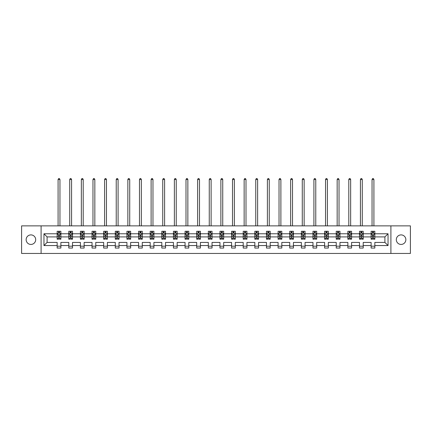 <?xml version="1.0" encoding="UTF-8"?>
<svg xmlns="http://www.w3.org/2000/svg" width="432" height="432" viewBox="0 0 432 432"><rect width="100%" height="100%" fill="white"/><g stroke="black" fill="none" stroke-linecap="round" stroke-linejoin="round"><path stroke-width="0.65" d="M401.085 234.895A4.768 4.768 0 0 0 396.311 239.668A4.768 4.768 0 0 0 401.085 244.436A4.768 4.768 0 0 0 405.853 239.668A4.768 4.768 0 0 0 401.085 234.895M30.915 234.895A4.768 4.768 0 0 0 26.147 239.668A4.768 4.768 0 0 0 30.915 244.436A4.768 4.768 0 0 0 35.689 239.668A4.768 4.768 0 0 0 30.915 234.895M390.906 225.877L21.6 225.877L21.6 253.454L410.4 253.454L410.4 225.877L390.906 225.877L390.906 253.454M374.846 245.554L374.846 242.422L384.907 242.422L388.039 245.554L374.846 245.554L374.846 248.054L371.115 248.054L371.115 245.554L363.215 245.554L363.215 248.054L359.489 248.054L359.489 245.554L351.589 245.554L351.589 248.054L347.863 248.054L347.863 245.554L339.962 245.554L339.962 248.054L336.231 248.054L336.231 245.554L328.331 245.554L328.331 248.054L324.605 248.054L324.605 245.554L316.705 245.554L316.705 248.054L312.979 248.054L312.979 245.554L305.073 245.554L305.073 248.054L301.347 248.054L301.347 245.554L293.447 245.554L293.447 248.054L289.721 248.054L289.721 245.554L281.821 245.554L281.821 248.054L278.089 248.054L278.089 245.554L270.189 245.554L270.189 248.054L266.463 248.054L266.463 245.554L258.563 245.554L258.563 248.054L254.837 248.054L254.837 245.554L246.937 245.554L246.937 248.054L243.205 248.054L243.205 245.554L235.305 245.554L235.305 248.054L231.579 248.054L231.579 245.554L223.679 245.554L223.679 248.054L219.953 248.054L219.953 245.554L212.047 245.554L212.047 248.054L208.321 248.054L208.321 245.554L200.421 245.554L200.421 248.054L196.695 248.054L196.695 245.554L188.795 245.554L188.795 248.054L185.063 248.054L185.063 245.554L177.163 245.554L177.163 248.054L173.437 248.054L173.437 245.554L165.537 245.554L165.537 248.054L161.811 248.054L161.811 245.554L153.911 245.554L153.911 248.054L150.179 248.054L150.179 245.554L142.279 245.554L142.279 248.054L138.553 248.054L138.553 245.554L130.653 245.554L130.653 248.054L126.927 248.054L126.927 245.554L119.021 245.554L119.021 248.054L115.295 248.054L115.295 245.554L107.395 245.554L107.395 248.054L103.669 248.054L103.669 245.554L95.769 245.554L95.769 248.054L92.038 248.054L92.038 245.554L84.137 245.554L84.137 248.054L80.411 248.054L80.411 245.554L72.511 245.554L72.511 248.054L68.785 248.054L68.785 245.554L60.885 245.554L60.885 248.054L57.154 248.054L57.154 245.554L43.961 245.554L43.961 233.777L57.154 233.777L57.154 231.282L60.885 231.282L60.885 233.777L68.785 233.777L68.785 231.282L72.511 231.282L72.511 233.777L80.411 233.777L80.411 231.282L84.137 231.282L84.137 233.777L92.038 233.777L92.038 231.282L95.769 231.282L95.769 233.777L103.669 233.777L103.669 231.282L107.395 231.282L107.395 233.777L115.295 233.777L115.295 231.282L119.021 231.282L119.021 233.777L126.927 233.777L126.927 231.282L130.653 231.282L130.653 233.777L138.553 233.777L138.553 231.282L142.279 231.282L142.279 233.777L150.179 233.777L150.179 231.282L153.911 231.282L153.911 233.777L161.811 233.777L161.811 231.282L165.537 231.282L165.537 233.777L173.437 233.777L173.437 231.282L177.163 231.282L177.163 233.777L185.063 233.777L185.063 231.282L188.795 231.282L188.795 233.777L196.695 233.777L196.695 231.282L200.421 231.282L200.421 233.777L208.321 233.777L208.321 231.282L212.047 231.282L212.047 233.777L219.953 233.777L219.953 231.282L223.679 231.282L223.679 233.777L231.579 233.777L231.579 231.282L235.305 231.282L235.305 233.777L243.205 233.777L243.205 231.282L246.937 231.282L246.937 233.777L254.837 233.777L254.837 231.282L258.563 231.282L258.563 233.777L266.463 233.777L266.463 231.282L270.189 231.282L270.189 233.777L278.089 233.777L278.089 231.282L281.821 231.282L281.821 233.777L289.721 233.777L289.721 231.282L293.447 231.282L293.447 233.777L301.347 233.777L301.347 231.282L305.073 231.282L305.073 233.777L312.979 233.777L312.979 231.282L316.705 231.282L316.705 233.777L324.605 233.777L324.605 231.282L328.331 231.282L328.331 233.777L336.231 233.777L336.231 231.282L339.962 231.282L339.962 233.777L347.863 233.777L347.863 231.282L351.589 231.282L351.589 233.777L359.489 233.777L359.489 231.282L363.215 231.282L363.215 233.777L371.115 233.777L371.115 231.282L374.846 231.282L374.846 233.777L388.039 233.777L388.039 245.554M41.094 253.454L41.094 225.877M371.115 233.777L371.115 236.909L363.215 236.909L363.215 233.777M363.215 245.554L363.215 242.422L371.115 242.422L371.115 245.554M359.489 233.777L359.489 236.909L351.589 236.909L351.589 233.777M351.589 245.554L351.589 242.422L359.489 242.422L359.489 245.554M347.863 233.777L347.863 236.909L339.962 236.909L339.962 233.777M339.962 245.554L339.962 242.422L347.863 242.422L347.863 245.554M336.231 233.777L336.231 236.909L328.331 236.909L328.331 233.777M328.331 245.554L328.331 242.422L336.231 242.422L336.231 245.554M324.605 233.777L324.605 236.909L316.705 236.909L316.705 233.777M316.705 245.554L316.705 242.422L324.605 242.422L324.605 245.554M312.979 233.777L312.979 236.909L305.073 236.909L305.073 233.777M305.073 245.554L305.073 242.422L312.979 242.422L312.979 245.554M301.347 233.777L301.347 236.909L293.447 236.909L293.447 233.777M293.447 245.554L293.447 242.422L301.347 242.422L301.347 245.554M289.721 233.777L289.721 236.909L281.821 236.909L281.821 233.777M281.821 245.554L281.821 242.422L289.721 242.422L289.721 245.554M278.089 233.777L278.089 236.909L270.189 236.909L270.189 233.777M270.189 245.554L270.189 242.422L278.089 242.422L278.089 245.554M266.463 233.777L266.463 236.909L258.563 236.909L258.563 233.777M258.563 245.554L258.563 242.422L266.463 242.422L266.463 245.554M254.837 233.777L254.837 236.909L246.937 236.909L246.937 233.777M246.937 245.554L246.937 242.422L254.837 242.422L254.837 245.554M243.205 233.777L243.205 236.909L235.305 236.909L235.305 233.777M235.305 245.554L235.305 242.422L243.205 242.422L243.205 245.554M231.579 233.777L231.579 236.909L223.679 236.909L223.679 233.777M223.679 245.554L223.679 242.422L231.579 242.422L231.579 245.554M219.953 233.777L219.953 236.909L212.047 236.909L212.047 233.777M212.047 245.554L212.047 242.422L219.953 242.422L219.953 245.554M208.321 233.777L208.321 236.909L200.421 236.909L200.421 233.777M200.421 245.554L200.421 242.422L208.321 242.422L208.321 245.554M196.695 233.777L196.695 236.909L188.795 236.909L188.795 233.777M188.795 245.554L188.795 242.422L196.695 242.422L196.695 245.554M185.063 233.777L185.063 236.909L177.163 236.909L177.163 233.777M177.163 245.554L177.163 242.422L185.063 242.422L185.063 245.554M173.437 233.777L173.437 236.909L165.537 236.909L165.537 233.777M165.537 245.554L165.537 242.422L173.437 242.422L173.437 245.554M161.811 233.777L161.811 236.909L153.911 236.909L153.911 233.777M153.911 245.554L153.911 242.422L161.811 242.422L161.811 245.554M150.179 233.777L150.179 236.909L142.279 236.909L142.279 233.777M142.279 245.554L142.279 242.422L150.179 242.422L150.179 245.554M138.553 233.777L138.553 236.909L130.653 236.909L130.653 233.777M130.653 245.554L130.653 242.422L138.553 242.422L138.553 245.554M126.927 233.777L126.927 236.909L119.021 236.909L119.021 233.777M119.021 245.554L119.021 242.422L126.927 242.422L126.927 245.554M115.295 233.777L115.295 236.909L107.395 236.909L107.395 233.777M107.395 245.554L107.395 242.422L115.295 242.422L115.295 245.554M103.669 233.777L103.669 236.909L95.769 236.909L95.769 233.777M95.769 245.554L95.769 242.422L103.669 242.422L103.669 245.554M92.038 233.777L92.038 236.909L84.137 236.909L84.137 233.777M84.137 245.554L84.137 242.422L92.038 242.422L92.038 245.554M80.411 233.777L80.411 236.909L72.511 236.909L72.511 233.777M72.511 245.554L72.511 242.422L80.411 242.422L80.411 245.554M68.785 233.777L68.785 236.909L60.885 236.909L60.885 233.777M60.885 245.554L60.885 242.422L68.785 242.422L68.785 245.554M57.154 233.777L57.154 236.909L47.093 236.909L47.093 242.422L57.154 242.422L57.154 245.554M43.961 233.777L47.093 236.909M384.907 242.422L384.907 236.909L374.846 236.909L374.846 233.777M372.535 233.145L373.426 233.145M360.904 233.145L361.8 233.145M349.277 233.145L350.174 233.145M337.651 233.145L338.542 233.145M326.02 233.145L326.916 233.145M314.393 233.145L315.29 233.145M302.762 233.145L303.658 233.145M291.136 233.145L292.032 233.145M279.509 233.145L280.4 233.145M267.878 233.145L268.774 233.145M256.252 233.145L257.148 233.145M244.625 233.145L245.516 233.145M232.994 233.145L233.89 233.145M221.368 233.145L222.264 233.145M209.736 233.145L210.632 233.145M198.11 233.145L199.006 233.145M186.484 233.145L187.375 233.145M174.852 233.145L175.748 233.145M163.226 233.145L164.122 233.145M151.6 233.145L152.491 233.145M139.968 233.145L140.864 233.145M128.342 233.145L129.238 233.145M116.71 233.145L117.607 233.145M105.084 233.145L105.98 233.145M93.458 233.145L94.349 233.145M81.826 233.145L82.723 233.145M70.2 233.145L71.096 233.145M58.574 233.145L59.465 233.145M57.154 246.186L60.885 246.186M68.785 246.186L72.511 246.186M80.411 246.186L84.137 246.186M92.038 246.186L95.769 246.186M103.669 246.186L107.395 246.186M115.295 246.186L119.021 246.186M126.927 246.186L130.653 246.186M138.553 246.186L142.279 246.186M150.179 246.186L153.911 246.186M161.811 246.186L165.537 246.186M173.437 246.186L177.163 246.186M185.063 246.186L188.795 246.186M196.695 246.186L200.421 246.186M208.321 246.186L212.047 246.186M219.953 246.186L223.679 246.186M231.579 246.186L235.305 246.186M243.205 246.186L246.937 246.186M254.837 246.186L258.563 246.186M266.463 246.186L270.189 246.186M278.089 246.186L281.821 246.186M289.721 246.186L293.447 246.186M301.347 246.186L305.073 246.186M312.979 246.186L316.705 246.186M324.605 246.186L328.331 246.186M336.231 246.186L339.962 246.186M347.863 246.186L351.589 246.186M359.489 246.186L363.215 246.186M371.115 246.186L374.846 246.186M47.093 242.422L43.961 245.554M388.039 233.777L384.907 236.909M59.465 232.249L58.574 232.249M57.856 233.269L57.154 233.269L57.154 231.282L58.574 231.282L58.574 233.183M57.154 238.286L57.154 239.22L58.574 239.22L58.574 238.286L57.154 238.286L57.154 236.909M60.885 236.909L60.885 239.22L59.465 239.22L59.465 235.229L58.574 235.229L58.574 238.286M60.183 233.269L60.885 233.269L60.885 231.282L59.465 231.282L59.465 233.183M60.885 234.673L60.14 233.183L57.899 233.183L57.154 234.673M59.951 225.877L59.951 179.512L58.088 179.512L58.088 225.877M58.088 179.512L58.644 178.546L59.389 178.546L59.951 179.512M71.096 232.249L70.2 232.249M69.482 233.269L68.785 233.269L68.785 231.282L70.2 231.282L70.2 233.183M68.785 238.286L68.785 239.22L70.2 239.22L70.2 238.286L68.785 238.286L68.785 236.909M72.511 236.909L72.511 239.22L71.096 239.22L71.096 235.229L70.2 235.229L70.2 238.286M71.809 233.269L72.511 233.269L72.511 231.282L71.096 231.282L71.096 233.183M72.511 234.673L71.766 233.183L69.53 233.183L68.785 234.673M71.577 225.877L71.577 179.512L69.714 179.512L69.714 225.877M69.714 179.512L70.276 178.546L71.021 178.546L71.577 179.512M82.723 232.249L81.826 232.249M81.113 233.269L80.411 233.269L80.411 231.282L81.826 231.282L81.826 233.183M80.411 238.286L80.411 239.22L81.826 239.22L81.826 238.286L80.411 238.286L80.411 236.909M84.137 236.909L84.137 239.22L82.723 239.22L82.723 235.229L81.826 235.229L81.826 238.286M83.441 233.269L84.137 233.269L84.137 231.282L82.723 231.282L82.723 233.183M84.137 234.673L83.392 233.183L81.157 233.183L80.411 234.673M83.209 225.877L83.209 179.512L81.346 179.512L81.346 225.877M81.346 179.512L81.902 178.546L82.647 178.546L83.209 179.512M94.349 232.249L93.458 232.249M92.74 233.269L92.038 233.269L92.038 231.282L93.458 231.282L93.458 233.183M92.038 238.286L92.038 239.22L93.458 239.22L93.458 238.286L92.038 238.286L92.038 236.909M95.769 236.909L95.769 239.22L94.349 239.22L94.349 235.229L93.458 235.229L93.458 238.286M95.067 233.269L95.769 233.269L95.769 231.282L94.349 231.282L94.349 233.183M95.769 234.673L95.024 233.183L92.788 233.183L92.038 234.673M94.835 225.877L94.835 179.512L92.972 179.512L92.972 225.877M92.972 179.512L93.533 178.546L94.279 178.546L94.835 179.512M105.98 232.249L105.084 232.249M104.371 233.269L103.669 233.269L103.669 231.282L105.084 231.282L105.084 233.183M103.669 238.286L103.669 239.22L105.084 239.22L105.084 238.286L103.669 238.286L103.669 236.909M107.395 236.909L107.395 239.22L105.98 239.22L105.98 235.229L105.084 235.229L105.084 238.286M106.693 233.269L107.395 233.269L107.395 231.282L105.98 231.282L105.98 233.183M107.395 234.673L106.65 233.183L104.414 233.183L103.669 234.673M106.461 225.877L106.461 179.512L104.598 179.512L104.598 225.877M104.598 179.512L105.16 178.546L105.905 178.546L106.461 179.512M117.607 232.249L116.71 232.249M115.997 233.269L115.295 233.269L115.295 231.282L116.71 231.282L116.71 233.183M115.295 238.286L115.295 239.22L116.71 239.22L116.71 238.286L115.295 238.286L115.295 236.909M119.021 236.909L119.021 239.22L117.607 239.22L117.607 235.229L116.71 235.229L116.71 238.286M118.325 233.269L119.021 233.269L119.021 231.282L117.607 231.282L117.607 233.183M119.021 234.673L118.276 233.183L116.041 233.183L115.295 234.673M118.093 225.877L118.093 179.512L116.23 179.512L116.23 225.877M116.23 179.512L116.786 178.546L117.531 178.546L118.093 179.512M129.238 232.249L128.342 232.249M127.624 233.269L126.927 233.269L126.927 231.282L128.342 231.282L128.342 233.183M126.927 238.286L126.927 239.22L128.342 239.22L128.342 238.286L126.927 238.286L126.927 236.909M130.653 236.909L130.653 239.22L129.238 239.22L129.238 235.229L128.342 235.229L128.342 238.286M129.951 233.269L130.653 233.269L130.653 231.282L129.238 231.282L129.238 233.183M130.653 234.673L129.908 233.183L127.672 233.183L126.927 234.673M129.719 225.877L129.719 179.512L127.856 179.512L127.856 225.877M127.856 179.512L128.417 178.546L129.163 178.546L129.719 179.512M140.864 232.249L139.968 232.249M139.255 233.269L138.553 233.269L138.553 231.282L139.968 231.282L139.968 233.183M138.553 238.286L138.553 239.22L139.968 239.22L139.968 238.286L138.553 238.286L138.553 236.909M142.279 236.909L142.279 239.22L140.864 239.22L140.864 235.229L139.968 235.229L139.968 238.286M141.577 233.269L142.279 233.269L142.279 231.282L140.864 231.282L140.864 233.183M142.279 234.673L141.534 233.183L139.298 233.183L138.553 234.673M141.35 225.877L141.35 179.512L139.487 179.512L139.487 225.877M139.487 179.512L140.044 178.546L140.789 178.546L141.35 179.512M152.491 232.249L151.6 232.249M150.881 233.269L150.179 233.269L150.179 231.282L151.6 231.282L151.6 233.183M150.179 238.286L150.179 239.22L151.6 239.22L151.6 238.286L150.179 238.286L150.179 236.909M153.911 236.909L153.911 239.22L152.491 239.22L152.491 235.229L151.6 235.229L151.6 238.286M153.209 233.269L153.911 233.269L153.911 231.282L152.491 231.282L152.491 233.183M153.911 234.673L153.16 233.183L150.925 233.183L150.179 234.673M152.977 225.877L152.977 179.512L151.114 179.512L151.114 225.877M151.114 179.512L151.67 178.546L152.415 178.546L152.977 179.512M164.122 232.249L163.226 232.249M162.508 233.269L161.811 233.269L161.811 231.282L163.226 231.282L163.226 233.183M161.811 238.286L161.811 239.22L163.226 239.22L163.226 238.286L161.811 238.286L161.811 236.909M165.537 236.909L165.537 239.22L164.122 239.22L164.122 235.229L163.226 235.229L163.226 238.286M164.835 233.269L165.537 233.269L165.537 231.282L164.122 231.282L164.122 233.183M165.537 234.673L164.792 233.183L162.556 233.183L161.811 234.673M164.603 225.877L164.603 179.512L162.74 179.512L162.74 225.877M162.74 179.512L163.301 178.546L164.047 178.546L164.603 179.512M175.748 232.249L174.852 232.249M174.139 233.269L173.437 233.269L173.437 231.282L174.852 231.282L174.852 233.183M173.437 238.286L173.437 239.22L174.852 239.22L174.852 238.286L173.437 238.286L173.437 236.909M177.163 236.909L177.163 239.22L175.748 239.22L175.748 235.229L174.852 235.229L174.852 238.286M176.467 233.269L177.163 233.269L177.163 231.282L175.748 231.282L175.748 233.183M177.163 234.673L176.418 233.183L174.182 233.183L173.437 234.673M176.234 225.877L176.234 179.512L174.371 179.512L174.371 225.877M174.371 179.512L174.928 178.546L175.673 178.546L176.234 179.512M187.375 232.249L186.484 232.249M185.765 233.269L185.063 233.269L185.063 231.282L186.484 231.282L186.484 233.183M185.063 238.286L185.063 239.22L186.484 239.22L186.484 238.286L185.063 238.286L185.063 236.909M188.795 236.909L188.795 239.22L187.375 239.22L187.375 235.229L186.484 235.229L186.484 238.286M188.093 233.269L188.795 233.269L188.795 231.282L187.375 231.282L187.375 233.183M188.795 234.673L188.05 233.183L185.814 233.183L185.063 234.673M187.861 225.877L187.861 179.512L185.998 179.512L185.998 225.877M185.998 179.512L186.559 178.546L187.304 178.546L187.861 179.512M199.006 232.249L198.11 232.249M197.397 233.269L196.695 233.269L196.695 231.282L198.11 231.282L198.11 233.183M196.695 238.286L196.695 239.22L198.11 239.22L198.11 238.286L196.695 238.286L196.695 236.909M200.421 236.909L200.421 239.22L199.006 239.22L199.006 235.229L198.11 235.229L198.11 238.286M199.719 233.269L200.421 233.269L200.421 231.282L199.006 231.282L199.006 233.183M200.421 234.673L199.676 233.183L197.44 233.183L196.695 234.673M199.487 225.877L199.487 179.512L197.624 179.512L197.624 225.877M197.624 179.512L198.185 178.546L198.931 178.546L199.487 179.512M210.632 232.249L209.736 232.249M209.023 233.269L208.321 233.269L208.321 231.282L209.736 231.282L209.736 233.183M208.321 238.286L208.321 239.22L209.736 239.22L209.736 238.286L208.321 238.286L208.321 236.909M212.047 236.909L212.047 239.22L210.632 239.22L210.632 235.229L209.736 235.229L209.736 238.286M211.351 233.269L212.047 233.269L212.047 231.282L210.632 231.282L210.632 233.183M212.047 234.673L211.302 233.183L209.066 233.183L208.321 234.673M211.118 225.877L211.118 179.512L209.255 179.512L209.255 225.877M209.255 179.512L209.812 178.546L210.557 178.546L211.118 179.512M222.264 232.249L221.368 232.249M220.649 233.269L219.953 233.269L219.953 231.282L221.368 231.282L221.368 233.183M219.953 238.286L219.953 239.22L221.368 239.22L221.368 238.286L219.953 238.286L219.953 236.909M223.679 236.909L223.679 239.22L222.264 239.22L222.264 235.229L221.368 235.229L221.368 238.286M222.977 233.269L223.679 233.269L223.679 231.282L222.264 231.282L222.264 233.183M223.679 234.673L222.934 233.183L220.698 233.183L219.953 234.673M222.745 225.877L222.745 179.512L220.882 179.512L220.882 225.877M220.882 179.512L221.443 178.546L222.188 178.546L222.745 179.512M233.89 232.249L232.994 232.249M232.281 233.269L231.579 233.269L231.579 231.282L232.994 231.282L232.994 233.183M231.579 238.286L231.579 239.22L232.994 239.22L232.994 238.286L231.579 238.286L231.579 236.909M235.305 236.909L235.305 239.22L233.89 239.22L233.89 235.229L232.994 235.229L232.994 238.286M234.603 233.269L235.305 233.269L235.305 231.282L233.89 231.282L233.89 233.183M235.305 234.673L234.56 233.183L232.324 233.183L231.579 234.673M234.376 225.877L234.376 179.512L232.513 179.512L232.513 225.877M232.513 179.512L233.069 178.546L233.815 178.546L234.376 179.512M245.516 232.249L244.625 232.249M243.907 233.269L243.205 233.269L243.205 231.282L244.625 231.282L244.625 233.183M243.205 238.286L243.205 239.22L244.625 239.22L244.625 238.286L243.205 238.286L243.205 236.909M246.937 236.909L246.937 239.22L245.516 239.22L245.516 235.229L244.625 235.229L244.625 238.286M246.235 233.269L246.937 233.269L246.937 231.282L245.516 231.282L245.516 233.183M246.937 234.673L246.186 233.183L243.95 233.183L243.205 234.673M246.002 225.877L246.002 179.512L244.139 179.512L244.139 225.877M244.139 179.512L244.696 178.546L245.441 178.546L246.002 179.512M257.148 232.249L256.252 232.249M255.533 233.269L254.837 233.269L254.837 231.282L256.252 231.282L256.252 233.183M254.837 238.286L254.837 239.22L256.252 239.22L256.252 238.286L254.837 238.286L254.837 236.909M258.563 236.909L258.563 239.22L257.148 239.22L257.148 235.229L256.252 235.229L256.252 238.286M257.861 233.269L258.563 233.269L258.563 231.282L257.148 231.282L257.148 233.183M258.563 234.673L257.818 233.183L255.582 233.183L254.837 234.673M257.629 225.877L257.629 179.512L255.766 179.512L255.766 225.877M255.766 179.512L256.327 178.546L257.072 178.546L257.629 179.512M268.774 232.249L267.878 232.249M267.165 233.269L266.463 233.269L266.463 231.282L267.878 231.282L267.878 233.183M266.463 238.286L266.463 239.22L267.878 239.22L267.878 238.286L266.463 238.286L266.463 236.909M270.189 236.909L270.189 239.22L268.774 239.22L268.774 235.229L267.878 235.229L267.878 238.286M269.492 233.269L270.189 233.269L270.189 231.282L268.774 231.282L268.774 233.183M270.189 234.673L269.444 233.183L267.208 233.183L266.463 234.673M269.26 225.877L269.26 179.512L267.397 179.512L267.397 225.877M267.397 179.512L267.953 178.546L268.699 178.546L269.26 179.512M280.4 232.249L279.509 232.249M278.791 233.269L278.089 233.269L278.089 231.282L279.509 231.282L279.509 233.183M278.089 238.286L278.089 239.22L279.509 239.22L279.509 238.286L278.089 238.286L278.089 236.909M281.821 236.909L281.821 239.22L280.4 239.22L280.4 235.229L279.509 235.229L279.509 238.286M281.119 233.269L281.821 233.269L281.821 231.282L280.4 231.282L280.4 233.183M281.821 234.673L281.075 233.183L278.84 233.183L278.089 234.673M280.886 225.877L280.886 179.512L279.023 179.512L279.023 225.877M279.023 179.512L279.585 178.546L280.33 178.546L280.886 179.512M292.032 232.249L291.136 232.249M290.423 233.269L289.721 233.269L289.721 231.282L291.136 231.282L291.136 233.183M289.721 238.286L289.721 239.22L291.136 239.22L291.136 238.286L289.721 238.286L289.721 236.909M293.447 236.909L293.447 239.22L292.032 239.22L292.032 235.229L291.136 235.229L291.136 238.286M292.745 233.269L293.447 233.269L293.447 231.282L292.032 231.282L292.032 233.183M293.447 234.673L292.702 233.183L290.466 233.183L289.721 234.673M292.513 225.877L292.513 179.512L290.65 179.512L290.65 225.877M290.65 179.512L291.211 178.546L291.956 178.546L292.513 179.512M303.658 232.249L302.762 232.249M302.049 233.269L301.347 233.269L301.347 231.282L302.762 231.282L302.762 233.183M301.347 238.286L301.347 239.22L302.762 239.22L302.762 238.286L301.347 238.286L301.347 236.909M305.073 236.909L305.073 239.22L303.658 239.22L303.658 235.229L302.762 235.229L302.762 238.286M304.376 233.269L305.073 233.269L305.073 231.282L303.658 231.282L303.658 233.183M305.073 234.673L304.328 233.183L302.092 233.183L301.347 234.673M304.144 225.877L304.144 179.512L302.281 179.512L302.281 225.877M302.281 179.512L302.837 178.546L303.583 178.546L304.144 179.512M315.29 232.249L314.393 232.249M313.675 233.269L312.979 233.269L312.979 231.282L314.393 231.282L314.393 233.183M312.979 238.286L312.979 239.22L314.393 239.22L314.393 238.286L312.979 238.286L312.979 236.909M316.705 236.909L316.705 239.22L315.29 239.22L315.29 235.229L314.393 235.229L314.393 238.286M316.003 233.269L316.705 233.269L316.705 231.282L315.29 231.282L315.29 233.183M316.705 234.673L315.959 233.183L313.724 233.183L312.979 234.673M315.77 225.877L315.77 179.512L313.907 179.512L313.907 225.877M313.907 179.512L314.469 178.546L315.214 178.546L315.77 179.512M326.916 232.249L326.02 232.249M325.307 233.269L324.605 233.269L324.605 231.282L326.02 231.282L326.02 233.183M324.605 238.286L324.605 239.22L326.02 239.22L326.02 238.286L324.605 238.286L324.605 236.909M328.331 236.909L328.331 239.22L326.916 239.22L326.916 235.229L326.02 235.229L326.02 238.286M327.629 233.269L328.331 233.269L328.331 231.282L326.916 231.282L326.916 233.183M328.331 234.673L327.586 233.183L325.35 233.183L324.605 234.673M327.402 225.877L327.402 179.512L325.539 179.512L325.539 225.877M325.539 179.512L326.095 178.546L326.84 178.546L327.402 179.512M338.542 232.249L337.651 232.249M336.933 233.269L336.231 233.269L336.231 231.282L337.651 231.282L337.651 233.183M336.231 238.286L336.231 239.22L337.651 239.22L337.651 238.286L336.231 238.286L336.231 236.909M339.962 236.909L339.962 239.22L338.542 239.22L338.542 235.229L337.651 235.229L337.651 238.286M339.26 233.269L339.962 233.269L339.962 231.282L338.542 231.282L338.542 233.183M339.962 234.673L339.212 233.183L336.976 233.183L336.231 234.673M339.028 225.877L339.028 179.512L337.165 179.512L337.165 225.877M337.165 179.512L337.721 178.546L338.467 178.546L339.028 179.512M350.174 232.249L349.277 232.249M348.559 233.269L347.863 233.269L347.863 231.282L349.277 231.282L349.277 233.183M347.863 238.286L347.863 239.22L349.277 239.22L349.277 238.286L347.863 238.286L347.863 236.909M351.589 236.909L351.589 239.22L350.174 239.22L350.174 235.229L349.277 235.229L349.277 238.286M350.887 233.269L351.589 233.269L351.589 231.282L350.174 231.282L350.174 233.183M351.589 234.673L350.843 233.183L348.608 233.183L347.863 234.673M350.654 225.877L350.654 179.512L348.791 179.512L348.791 225.877M348.791 179.512L349.353 178.546L350.098 178.546L350.654 179.512M361.8 232.249L360.904 232.249M360.191 233.269L359.489 233.269L359.489 231.282L360.904 231.282L360.904 233.183M359.489 238.286L359.489 239.22L360.904 239.22L360.904 238.286L359.489 238.286L359.489 236.909M363.215 236.909L363.215 239.22L361.8 239.22L361.8 235.229L360.904 235.229L360.904 238.286M362.518 233.269L363.215 233.269L363.215 231.282L361.8 231.282L361.8 233.183M363.215 234.673L362.47 233.183L360.234 233.183L359.489 234.673M362.286 225.877L362.286 179.512L360.423 179.512L360.423 225.877M360.423 179.512L360.979 178.546L361.724 178.546L362.286 179.512M373.426 232.249L372.535 232.249M371.817 233.269L371.115 233.269L371.115 231.282L372.535 231.282L372.535 233.183M371.115 238.286L371.115 239.22L372.535 239.22L372.535 238.286L371.115 238.286L371.115 236.909M374.846 236.909L374.846 239.22L373.426 239.22L373.426 235.229L372.535 235.229L372.535 238.286M374.144 233.269L374.846 233.269L374.846 231.282L373.426 231.282L373.426 233.183M374.846 234.673L374.101 233.183L371.86 233.183L371.115 234.673M373.912 225.877L373.912 179.512L372.049 179.512L372.049 225.877M372.049 179.512L372.611 178.546L373.356 178.546L373.912 179.512M60.863 234.635L57.175 234.635M60.885 238.286L59.465 238.286M58.574 236.288L57.154 236.288M60.885 236.288L59.465 236.288M59.465 232.724L58.574 232.724M72.49 234.635L68.801 234.635M72.511 238.286L71.096 238.286M70.2 236.288L68.785 236.288M72.511 236.288L71.096 236.288M71.096 232.724L70.2 232.724M84.121 234.635L80.433 234.635M84.137 238.286L82.723 238.286M81.826 236.288L80.411 236.288M84.137 236.288L82.723 236.288M82.723 232.724L81.826 232.724M95.747 234.635L92.059 234.635M95.769 238.286L94.349 238.286M93.458 236.288L92.038 236.288M95.769 236.288L94.349 236.288M94.349 232.724L93.458 232.724M107.379 234.635L103.685 234.635M107.395 238.286L105.98 238.286M105.084 236.288L103.669 236.288M107.395 236.288L105.98 236.288M105.98 232.724L105.084 232.724M119.005 234.635L115.317 234.635M119.021 238.286L117.607 238.286M116.71 236.288L115.295 236.288M119.021 236.288L117.607 236.288M117.607 232.724L116.71 232.724M130.631 234.635L126.943 234.635M130.653 238.286L129.238 238.286M128.342 236.288L126.927 236.288M130.653 236.288L129.238 236.288M129.238 232.724L128.342 232.724M142.263 234.635L138.569 234.635M142.279 238.286L140.864 238.286M139.968 236.288L138.553 236.288M142.279 236.288L140.864 236.288M140.864 232.724L139.968 232.724M153.889 234.635L150.201 234.635M153.911 238.286L152.491 238.286M151.6 236.288L150.179 236.288M153.911 236.288L152.491 236.288M152.491 232.724L151.6 232.724M165.515 234.635L161.827 234.635M165.537 238.286L164.122 238.286M163.226 236.288L161.811 236.288M165.537 236.288L164.122 236.288M164.122 232.724L163.226 232.724M177.147 234.635L173.459 234.635M177.163 238.286L175.748 238.286M174.852 236.288L173.437 236.288M177.163 236.288L175.748 236.288M175.748 232.724L174.852 232.724M188.773 234.635L185.085 234.635M188.795 238.286L187.375 238.286M186.484 236.288L185.063 236.288M188.795 236.288L187.375 236.288M187.375 232.724L186.484 232.724M200.405 234.635L196.711 234.635M200.421 238.286L199.006 238.286M198.11 236.288L196.695 236.288M200.421 236.288L199.006 236.288M199.006 232.724L198.11 232.724M212.031 234.635L208.343 234.635M212.047 238.286L210.632 238.286M209.736 236.288L208.321 236.288M212.047 236.288L210.632 236.288M210.632 232.724L209.736 232.724M223.657 234.635L219.969 234.635M223.679 238.286L222.264 238.286M221.368 236.288L219.953 236.288M223.679 236.288L222.264 236.288M222.264 232.724L221.368 232.724M235.289 234.635L231.595 234.635M235.305 238.286L233.89 238.286M232.994 236.288L231.579 236.288M235.305 236.288L233.89 236.288M233.89 232.724L232.994 232.724M246.915 234.635L243.227 234.635M246.937 238.286L245.516 238.286M244.625 236.288L243.205 236.288M246.937 236.288L245.516 236.288M245.516 232.724L244.625 232.724M258.541 234.635L254.853 234.635M258.563 238.286L257.148 238.286M256.252 236.288L254.837 236.288M258.563 236.288L257.148 236.288M257.148 232.724L256.252 232.724M270.173 234.635L266.485 234.635M270.189 238.286L268.774 238.286M267.878 236.288L266.463 236.288M270.189 236.288L268.774 236.288M268.774 232.724L267.878 232.724M281.799 234.635L278.111 234.635M281.821 238.286L280.4 238.286M279.509 236.288L278.089 236.288M281.821 236.288L280.4 236.288M280.4 232.724L279.509 232.724M293.431 234.635L289.737 234.635M293.447 238.286L292.032 238.286M291.136 236.288L289.721 236.288M293.447 236.288L292.032 236.288M292.032 232.724L291.136 232.724M305.057 234.635L301.369 234.635M305.073 238.286L303.658 238.286M302.762 236.288L301.347 236.288M305.073 236.288L303.658 236.288M303.658 232.724L302.762 232.724M316.683 234.635L312.995 234.635M316.705 238.286L315.29 238.286M314.393 236.288L312.979 236.288M316.705 236.288L315.29 236.288M315.29 232.724L314.393 232.724M328.315 234.635L324.621 234.635M328.331 238.286L326.916 238.286M326.02 236.288L324.605 236.288M328.331 236.288L326.916 236.288M326.916 232.724L326.02 232.724M339.941 234.635L336.253 234.635M339.962 238.286L338.542 238.286M337.651 236.288L336.231 236.288M339.962 236.288L338.542 236.288M338.542 232.724L337.651 232.724M351.567 234.635L347.879 234.635M351.589 238.286L350.174 238.286M349.277 236.288L347.863 236.288M351.589 236.288L350.174 236.288M350.174 232.724L349.277 232.724M363.199 234.635L359.51 234.635M363.215 238.286L361.8 238.286M360.904 236.288L359.489 236.288M363.215 236.288L361.8 236.288M361.8 232.724L360.904 232.724M374.825 234.635L371.137 234.635M374.846 238.286L373.426 238.286M372.535 236.288L371.115 236.288M374.846 236.288L373.426 236.288M373.426 232.724L372.535 232.724"/></g></svg>
